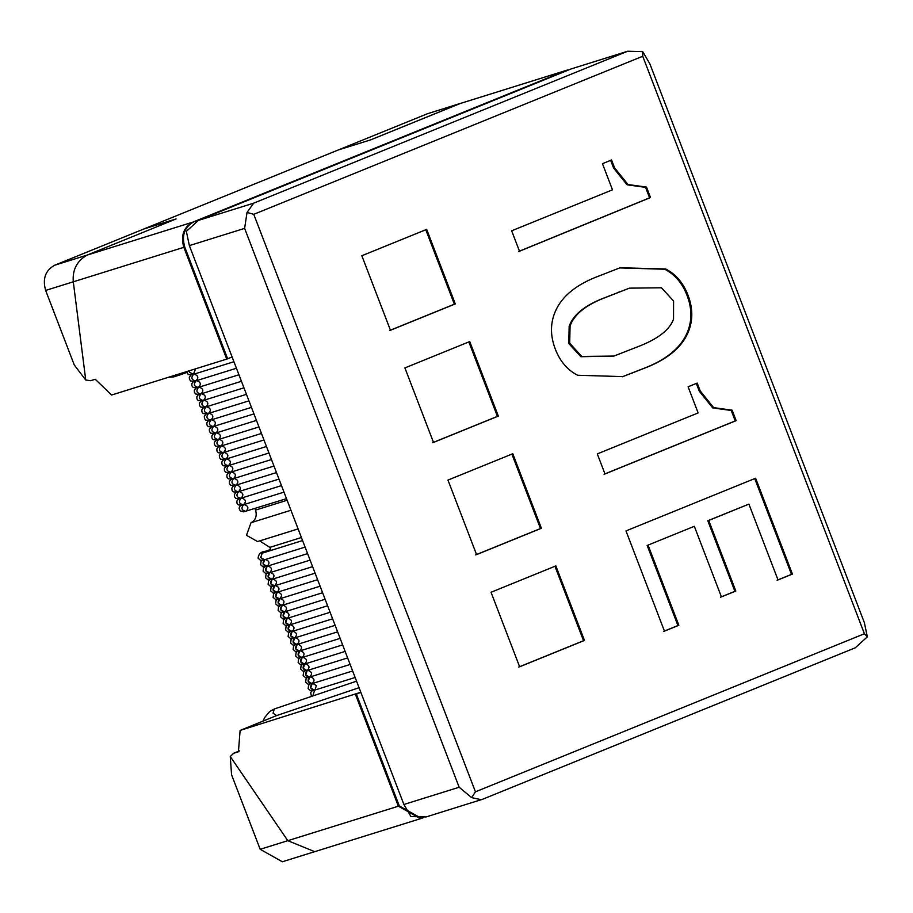 <?xml version="1.0" encoding="UTF-8"?>
<svg xmlns="http://www.w3.org/2000/svg" width="913" height="913" viewBox="0 0 913 913"><rect width="100%" height="100%" fill="white"/><g stroke="black" fill="none" stroke-linecap="round" stroke-linejoin="round"><path stroke-width="1.37" d="M867.35 636.84L864.337 622.575L649.816 63.705L642.706 51.63L627.688 51.231L571.184 68.909L198.418 220.398L186.355 231.354L189.356 245.608L403.888 804.479L410.987 816.564L426.017 816.964L482.521 799.286L855.287 647.796L867.35 636.84L864.417 633.748L642.741 56.252L253.768 214.327L475.445 791.822L864.417 633.748M627.688 51.231L253.688 203.154L247.024 212.432L244.627 228.376L459.159 787.246L471.656 797.642L475.445 791.822M247.024 212.432L253.768 214.327M642.706 51.63L642.741 56.252M471.656 797.642L481.334 799.708M447.963 480.09L476.575 554.613L541.398 528.262L512.798 453.75L447.963 480.09M404.904 367.916L433.515 442.428L498.338 416.088L469.739 341.565L404.904 367.916M604.988 473.95L736.152 420.642L732.135 410.188L713.635 407.632L700.203 390.924L697.19 383.083L688.094 386.781L698.137 412.927L597.296 453.909L604.988 473.95M577.621 375.254L622.814 376.613L647.237 367.117C669.48 358.079 683.426 345.696 689.075 329.97C693.035 318.957 692.67 307.35 687.98 295.15C683.301 282.95 675.86 274.22 665.657 268.958L620.098 267.771L595.276 277.415C573.547 286.248 559.852 298.528 554.202 314.255C550.254 325.268 550.607 336.874 555.298 349.074C559.977 361.274 567.418 370.005 577.621 375.254M519.497 251.235L650.513 197.539L646.495 187.085L627.996 184.529L614.563 167.821L611.55 159.98L602.454 163.678L612.497 189.824L511.657 230.806L519.497 251.235M361.845 255.743L390.456 330.255L455.279 303.915L426.679 229.391L361.845 255.743M584.468 640.435L555.857 565.923L491.034 592.263L519.634 666.787L584.468 640.435L583.544 640.721L554.933 566.208M721.418 596.885L735.821 591.031L708.728 520.444L748.911 504.113L778.013 579.938L792.427 574.083L755.622 478.218L625.976 530.909L664.447 631.123L678.85 625.268L648.07 545.095L694.325 526.299L721.418 596.885M569.701 343.22L570.077 325.941C574.037 314.928 584.856 305.832 602.546 298.642L629.388 288.154L661.491 287.778L673.577 301.005L673.532 319.151C669.857 329.376 658.924 338.187 640.732 345.582L613.89 356.07L581.786 356.435L569.701 343.22L568.776 343.505L569.164 326.226C573.113 315.213 583.932 306.117 601.633 298.928L629.388 288.154M541.398 528.262L540.485 528.547L511.873 454.035M475.65 554.899L540.485 528.547M498.338 416.088L497.425 416.374L468.814 341.861M432.591 442.714L497.425 416.374M736.152 420.642L735.239 420.927L731.222 410.473L712.711 407.917L699.29 391.209L696.277 383.369M604.064 474.235L735.239 420.927M732.135 410.188L731.222 410.473M622.346 376.761L646.324 367.403C668.556 358.364 682.502 345.981 688.151 330.255C692.111 319.242 691.746 307.635 687.055 295.435C682.376 283.235 674.935 274.505 664.732 269.244L619.63 267.92M650.513 197.539L649.588 197.824L645.582 187.37L627.071 184.814L613.639 168.106L610.637 160.266M518.573 251.52L649.588 197.824M646.495 187.085L645.582 187.37M455.279 303.915L454.366 304.2L425.755 229.677M389.531 330.54L454.366 304.2M518.71 667.072L583.544 640.721M735.821 591.031L734.908 591.327L707.803 520.73L748.911 504.113M720.494 597.182L734.908 591.327M694.325 526.299L648.07 545.095M678.85 625.268L677.925 625.553L647.146 545.381M663.523 631.408L677.925 625.553M792.427 574.083L791.503 574.368L754.709 478.503M777.1 580.223L791.503 574.368M708.728 520.444L707.803 520.73M613.89 356.07L580.873 356.721L568.776 343.505M45.65 290.425L73.291 281.809C72.298 269.986 76.852 261.095 86.952 255.161L176.083 218.937L143.843 228.992L54.712 265.215C45.388 270.374 42.363 278.773 45.65 290.425L74.25 364.949L85.742 380.025L73.291 281.809L183.833 247.332L226.732 359.106L111.591 395.021L95.226 379.26L90.615 380.698L85.742 380.025L73.291 281.809C72.298 269.986 76.852 261.095 86.952 255.161L176.083 218.937L143.843 228.992L338.335 149.949L370.575 139.894L460.905 103.237L427.478 113.726L338.335 149.949L370.575 139.894L459.718 103.671L566.859 70.198L192.883 222.121C183.57 227.28 180.546 235.68 183.833 247.332L226.732 359.106L232.119 357.006M569.963 69.399L193.807 221.836C184.483 226.983 181.47 235.394 184.757 247.046L227.657 358.82M314.723 851.669L287.812 840.679L230.27 756.535L233.637 753.282L239.537 750.885L233.272 753.408L238.43 751.776L240.119 730.411L360.806 692.259L355.454 694.428L398.365 806.202L420.516 818.676L398.365 806.202L399.278 805.917L421.429 818.39L423.735 817.512M360.84 692.328L356.378 694.142L399.278 805.917M421.429 818.39L282.334 861.769L260.182 849.295L231.571 774.783L230.27 756.535L287.812 840.679L398.365 806.202L355.454 694.428L356.378 694.142M308.206 681.463L309.701 677.069C306.973 680.573 307.761 682.764 312.075 683.632L308.206 681.463M310.306 676.875C314.551 678.268 315.145 680.516 312.075 683.632L308.103 684.225L305.661 682.079L306.095 678.736L307.145 677.754M309.644 684.271L308.594 685.252L308.16 688.596L310.603 690.742L314.586 690.148C310.272 689.281 309.473 687.09 312.2 683.586L310.717 687.991L314.586 690.148L355.146 677.492M305.707 674.947L307.202 670.553C304.474 674.056 305.262 676.236 309.575 677.104L305.707 674.947M307.807 670.359C312.052 671.751 312.645 673.999 309.575 677.104L305.593 677.697L303.15 675.563L303.584 672.219L304.634 671.238M303.207 668.43L304.691 664.025C301.963 667.54 302.762 669.72 307.076 670.587L303.207 668.43M305.296 663.842C309.553 665.235 310.135 667.483 307.076 670.587L303.093 671.181L300.651 669.035L301.085 665.703L302.135 664.71M300.708 661.914L302.192 657.508C299.464 661.012 300.263 663.203 304.565 664.071L300.708 661.914M302.796 657.314C307.042 658.707 307.635 660.955 304.565 664.071L300.594 664.664L298.152 662.518L298.585 659.175L299.635 658.193M298.197 655.386L299.692 650.992C296.965 654.495 297.752 656.687 302.066 657.543L298.197 655.386M300.297 650.798C304.543 652.19 305.136 654.438 302.066 657.543L298.083 658.136L295.641 656.002L296.074 652.658L297.124 651.677M295.698 648.869L297.181 644.464C294.465 647.979 295.253 650.159 299.567 651.026L295.698 648.869M297.786 644.281C302.043 645.674 302.625 647.922 299.567 651.026L295.584 651.62L293.141 649.474L293.575 646.142L294.625 645.149M293.199 642.353L294.682 637.947C291.955 641.451 292.753 643.642 297.056 644.51L293.199 642.353M295.287 637.753C299.532 639.146 300.126 641.394 297.056 644.51L293.084 645.103L290.642 642.957L291.076 639.614L292.126 638.632M290.688 635.825L292.183 631.431C289.455 634.934 290.243 637.126 294.557 637.982L290.688 635.825M292.788 631.237C297.033 632.629 297.627 634.877 294.557 637.982L290.574 638.575L288.131 636.441L288.565 633.097L289.615 632.116M288.188 629.308L289.672 624.903C286.956 628.418 287.743 630.598 292.057 631.465L288.188 629.308M290.277 624.72C294.534 626.113 295.127 628.361 292.057 631.465L288.074 632.058L285.632 629.913L286.066 626.58L287.116 625.599M285.689 622.792L287.173 618.386C284.445 621.89 285.244 624.081 289.547 624.949L285.689 622.792M287.778 618.192C292.023 619.585 292.616 621.844 289.547 624.949L285.575 625.542L283.133 623.396L283.566 620.053L284.616 619.071M283.178 616.264L284.673 611.87C281.946 615.373 282.733 617.565 287.047 618.421L283.178 616.264M285.278 611.676C289.524 613.068 290.117 615.316 287.047 618.421L283.076 619.025L280.633 616.88L281.067 613.536L282.117 612.555M280.679 609.747L282.174 605.342C279.446 608.857 280.234 611.037 284.548 611.904L280.679 609.747M282.779 605.159C287.024 606.552 287.618 608.8 284.548 611.904L280.565 612.497L278.123 610.363L278.556 607.019L279.606 606.038M278.18 603.231L279.663 598.825C276.936 602.329 277.735 604.52 282.049 605.387L278.18 603.231M280.268 598.643C284.525 600.024 285.107 602.283 282.049 605.387L278.066 605.981L275.623 603.835L276.057 600.492L277.107 599.51M275.669 596.703L277.164 592.309C274.436 595.812 275.235 598.004 279.538 598.86L275.669 596.703M277.769 592.115C282.014 593.507 282.608 595.755 279.538 598.86L275.566 599.464L273.124 597.319L273.558 593.975L274.608 592.994M273.17 590.186L274.665 585.781C271.937 589.296 272.725 591.476 277.038 592.343L273.17 590.186M275.269 585.598C279.515 586.991 280.108 589.239 277.038 592.343L273.055 592.936L270.613 590.802L271.047 587.458L272.097 586.477M270.67 583.669L272.154 579.264C269.426 582.768 270.225 584.959 274.539 585.826L270.67 583.669M272.759 579.082C277.016 580.474 277.598 582.722 274.539 585.826L270.556 586.42L268.114 584.274L268.548 580.93L269.597 579.949M268.171 577.142L269.655 572.748C266.927 576.251 267.726 578.443 272.028 579.31L268.171 577.142M270.259 572.554C274.505 573.946 275.098 576.194 272.028 579.31L268.057 579.903L265.615 577.758L266.048 574.414L267.098 573.432M265.66 570.625L267.155 566.22C264.428 569.735 265.215 571.915 269.529 572.782L265.66 570.625M267.76 566.037C272.006 567.43 272.599 569.678 269.529 572.782L265.546 573.375L263.104 571.241L263.537 567.897L264.587 566.916M263.161 564.108L264.644 559.703C261.928 563.207 262.716 565.398 267.03 566.265L263.161 564.108M265.249 559.521C269.506 560.913 270.088 563.161 267.03 566.265L263.047 566.859L260.604 564.713L261.038 561.369L262.088 560.388M312.805 683.403L316.366 685.629L315.008 690M271.013 550.402L269.849 547.366L259.646 540.907M298.106 528.912L257.569 541.557L246.487 535.315L251.018 522.715C255.674 520.136 257.181 515.925 255.549 510.105L254.932 508.507M566.574 70.347L193.807 221.836M184.757 247.046L183.833 247.332C180.546 235.68 183.57 227.28 192.883 222.121L54.712 265.215M427.478 113.726L567.783 69.913M189.356 245.608L244.627 228.376M403.888 804.479L459.159 787.246M198.418 220.398L253.688 203.154M571.184 68.909L626.455 51.664M700.203 390.924L699.29 391.209M713.635 407.632L712.711 407.917M632.081 373.28L631.157 373.565M665.657 268.958L664.732 269.244M689.075 329.97L688.151 330.255M647.237 367.117L646.324 367.403M614.563 167.821L613.639 168.106M627.996 184.529L627.071 184.814M581.786 356.435L580.873 356.721M570.077 325.941L569.164 326.226M602.546 298.642L601.633 298.928M619.984 291.555L619.071 291.84M244.159 504.558C248.404 505.95 248.998 508.199 245.928 511.314L245.928 511.314C241.625 510.447 240.827 508.256 243.554 504.752M305.09 547.092L264.519 559.749L260.662 557.581L262.236 553.152L302.58 540.553M267.304 551.555L265.98 551.167C261.141 551.543 258.505 553.894 258.105 558.197L260.547 560.342L264.519 559.749M241.66 498.042C245.905 499.434 246.499 501.682 243.429 504.786L243.429 504.786C239.115 503.919 238.327 501.739 241.055 498.224M239.149 491.525C243.406 492.906 243.988 495.154 240.929 498.27L240.929 498.27C236.615 497.402 235.816 495.211 238.544 491.708M236.65 484.997C240.895 486.389 241.489 488.638 238.419 491.753L238.419 491.753C234.116 490.886 233.317 488.695 236.045 485.191M234.15 478.48C238.396 479.873 238.989 482.121 235.919 485.225L235.919 485.225C231.605 484.358 230.818 482.178 233.545 478.674M231.64 471.964C235.896 473.345 236.478 475.605 233.42 478.709L233.42 478.709C229.106 477.841 228.318 475.662 231.035 472.147M229.14 465.436C233.386 466.828 233.979 469.077 230.909 472.192L230.909 472.192C226.607 471.325 225.808 469.134 228.535 465.63M226.641 458.919C230.886 460.312 231.48 462.56 228.41 465.664L228.41 465.664C224.096 464.797 223.308 462.617 226.036 459.113M224.13 452.403C228.387 453.795 228.969 456.044 225.91 459.148L225.91 459.148C221.597 458.28 220.809 456.101 223.537 452.586M221.631 445.875C225.876 447.267 226.47 449.516 223.411 452.631L223.411 452.631C219.097 451.764 218.298 449.573 221.026 446.069M219.131 439.358C223.377 440.751 223.97 442.999 220.9 446.103L220.9 446.103C216.586 445.247 215.799 443.056 218.527 439.552M216.632 432.842C220.878 434.234 221.471 436.482 218.401 439.587L218.401 439.587C214.087 438.719 213.3 436.54 216.027 433.024M214.121 426.314C218.367 427.706 218.96 429.955 215.902 433.07L215.902 433.07C211.588 432.203 210.789 430.012 213.516 426.508M211.622 419.797C215.867 421.19 216.461 423.438 213.391 426.542L213.391 426.542C209.088 425.686 208.29 423.495 211.017 419.991M209.123 413.281C213.368 414.673 213.962 416.921 210.892 420.026L210.892 420.026C206.578 419.158 205.79 416.979 208.518 413.463M206.612 406.764C210.869 408.145 211.451 410.394 208.392 413.509L208.392 413.509C204.078 412.642 203.279 410.451 206.007 406.947M204.113 400.236C208.358 401.629 208.951 403.877 205.882 406.981L205.882 406.981C201.579 406.125 200.78 403.934 203.508 400.43M201.613 393.72C205.859 395.112 206.452 397.36 203.382 400.465L203.382 400.465C199.068 399.597 198.281 397.417 201.008 393.902M199.102 387.203C203.359 388.584 203.941 390.832 200.883 393.948L200.883 393.948C196.569 393.081 195.781 390.89 198.498 387.386M196.603 380.675C200.849 382.068 201.442 384.316 198.372 387.432L198.372 387.432C194.07 386.564 193.271 384.373 195.998 380.869M194.104 374.159C198.349 375.551 198.943 377.799 195.873 380.904L195.873 380.904C191.559 380.036 190.771 377.856 193.499 374.341M313.867 695.603L313.205 694.485L314.711 690.102M356.549 681.178L274.311 708.979L273.067 713.213L276.639 715.575L359.06 687.706M168.448 377.286L173.698 376.875L171.176 376.441M177.852 374.353L180.386 374.786L186.811 372.458M194.743 369.092L195.165 369.902L193.373 374.387L189.493 372.207L189.231 370.804M301.416 537.517L269.849 547.366M290.95 510.253L251.018 522.715M287.104 500.256L255.549 510.105M240.302 730.343L276.696 715.552M260.182 849.295L287.812 840.679M312.075 683.632L352.635 670.975M309.575 677.104L350.136 664.459M307.076 670.587L347.636 657.931M304.565 664.071L345.137 651.414M302.066 657.543L342.626 644.898M299.567 651.026L340.127 638.381M297.056 644.51L337.627 631.853M294.557 637.982L335.117 625.337M292.057 631.465L332.617 618.82M289.547 624.949L330.118 612.292M287.047 618.421L327.607 605.775M284.548 611.904L325.108 599.259M282.049 605.387L322.609 592.731M279.538 598.86L320.098 586.214M277.038 592.343L317.598 579.698M274.539 585.826L315.099 573.17M272.028 579.31L312.6 566.653M269.529 572.782L310.089 560.137M241.374 504.627L239.354 507.023L239.183 508.678L240.233 510.824L243.657 511.851L286.488 498.658M261.666 553.461L262.442 553.073M265.98 551.167L270.636 549.409M267.03 566.265L307.59 553.609M238.476 498.92L236.866 501.1L236.992 503.246L238.247 504.843L241.614 505.311L283.989 492.141M235.965 492.404L234.356 494.584L234.493 496.718L235.748 498.327L239.115 498.795L281.489 485.613M233.466 485.876L231.856 488.067L231.982 490.201L233.249 491.81L236.604 492.267L278.99 479.097M230.966 479.359L229.357 481.539L229.483 483.685L230.738 485.282L234.105 485.75L276.479 472.58M228.467 472.843L226.858 475.022L226.983 477.157L228.239 478.766L231.605 479.234L273.98 466.052M225.956 466.315L224.347 468.506L224.472 470.64L225.739 472.249L229.095 472.706L271.481 459.536M223.457 459.798L221.848 461.978L221.973 464.124L223.24 465.733L226.595 466.189L268.97 453.019M220.957 453.282L219.348 455.461L219.474 457.596L220.729 459.205L224.096 459.673L266.47 446.503M218.447 446.765L216.838 448.945L216.974 451.079L218.23 452.688L221.597 453.145L263.971 439.975M215.947 440.237L214.338 442.417L214.464 444.563L215.73 446.172L219.086 446.628L261.46 433.458M213.448 433.721L211.839 435.9L211.964 438.035L213.22 439.644L216.586 440.112L258.961 426.942M210.937 427.204L209.328 429.384L209.465 431.518L210.72 433.127L214.087 433.584L256.462 420.414M208.438 420.676L206.829 422.856L206.954 425.002L208.221 426.611L211.576 427.067L253.951 413.897M205.939 414.16L204.329 416.339L204.455 418.485L205.71 420.083L209.077 420.551L251.452 407.381M203.428 407.643L201.819 409.823L201.956 411.957L203.211 413.566L206.578 414.023L248.952 400.853M200.928 401.115L199.319 403.295L199.445 405.44L200.712 407.05L204.067 407.506L246.453 394.336M198.429 394.599L196.82 396.778L196.946 398.924L198.201 400.522L201.568 400.99L243.942 387.82M195.93 388.082L194.321 390.262L194.446 392.396L195.702 394.005L199.068 394.473L241.443 381.292M193.419 381.554L191.81 383.734L191.935 385.879L193.202 387.489L196.557 387.945L238.944 374.775M190.92 375.038L189.311 377.217L189.436 379.363L190.703 380.961L194.058 381.429L236.433 368.259M312.212 690.787L310.648 692.59L311.493 696.414M275.726 715.94L276.639 715.575M263.001 721.11L264.736 717.435L269.712 711.489L274.402 708.956M173.698 376.875L180.386 374.786M186.697 371.591L188.192 374.444L191.559 374.912L233.933 361.731M240.119 730.411L276.559 715.598"/></g></svg>

